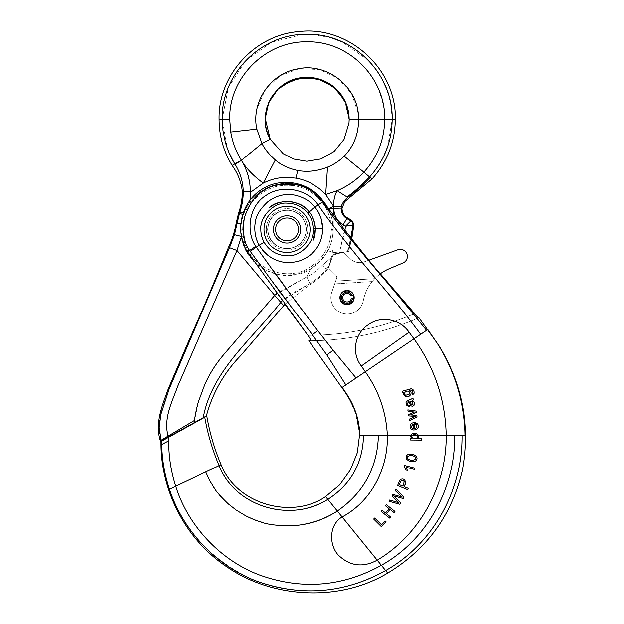 <?xml version="1.0" encoding="UTF-8"?>
<svg xmlns="http://www.w3.org/2000/svg" width="624" height="624" viewBox="0 0 624 624"><rect width="100%" height="100%" fill="white"/><g stroke="black" fill="none" stroke-linecap="round" stroke-linejoin="round"><path stroke-width="0.47" stroke-dasharray="3.12 2.34" d="M353.816 298.311L353.948 298.327A6.958 6.958 0 0 1 343.98 303.833A6.958 6.958 0 0 1 342.209 292.578A6.958 6.958 0 0 1 353.395 294.77A6.958 6.958 0 0 0 342.209 292.578A6.958 6.958 0 0 0 343.98 303.833A6.958 6.958 0 0 0 353.948 298.327L352.591 298.178L353.948 298.327A6.958 6.958 0 0 1 343.98 303.833A6.958 6.958 0 0 1 342.209 292.578A6.958 6.958 0 0 1 353.395 294.77L351.023 295.815A4.36 4.36 0 0 0 344.011 294.442A4.36 4.36 0 0 0 345.119 301.509A4.36 4.36 0 0 0 351.374 298.046L352.591 298.178A5.593 5.593 0 0 1 344.573 302.609A5.593 5.593 0 0 1 343.153 293.561A5.593 5.593 0 0 1 352.147 295.316L351.023 295.815A4.36 4.36 0 0 0 344.011 294.442A4.36 4.36 0 0 0 345.119 301.509A4.36 4.36 0 0 0 351.374 298.046L353.948 298.327A6.958 6.958 0 0 1 343.98 303.833A6.958 6.958 0 0 1 342.209 292.578A6.958 6.958 0 0 1 353.395 294.77L353.27 294.824M264.007 229.406A23.026 23.026 0 0 1 298.553 209.461A23.026 23.026 0 0 1 298.553 249.35A23.026 23.026 0 0 1 264.007 229.406M287.032 215.771A13.634 13.634 0 0 1 298.841 236.223A13.634 13.634 0 0 1 275.231 236.223A13.634 13.634 0 0 1 287.032 215.771M267.946 229.406A19.087 19.087 0 0 1 296.579 212.878A19.087 19.087 0 0 1 296.579 245.942A19.087 19.087 0 0 1 267.946 229.406A19.087 19.087 0 0 1 296.579 212.878A19.087 19.087 0 0 1 296.579 245.942A19.087 19.087 0 0 1 267.946 229.406M287.032 217.979A11.435 11.435 0 0 1 296.938 235.123A11.435 11.435 0 0 1 277.134 235.123A11.435 11.435 0 0 1 287.032 217.979M416.762 415.412L410.514 414.882L416.27 412.472L416.036 411.029L407.823 409.859L408.057 411.247L414.359 412.004L408.587 414.453L408.829 415.865L415.272 416.434L409.367 419.094L409.601 420.482L417.011 416.871L416.762 415.412M410.233 401.154L412.394 401.755L413.026 404.212L411.801 404.734L411.31 404.321L409.828 401.248L410.233 401.154M413.353 399.805L413.018 398.494C413.408 399.5 404.96 399.851 405.967 402.16L406.848 405.483L409.383 406.676L409.266 405.319L408.026 404.968L407.371 403.744C406.918 402.581 407.339 401.848 408.642 401.552L410.803 405.6C412.152 406.442 413.275 406.255 414.172 405.031C414.812 403.541 414.258 402.02 412.495 400.475L413.353 399.805M386.139 521.937L385.265 521.071L381.529 524.784L374.681 518.021L373.651 519.043L381.373 526.679L386.139 521.937M359.611 434.39L356.92 416.567L349.916 399.937M221.099 464.701L205.702 471.947C224.5 522.881 293.623 541.632 337.327 511.04L342.124 516.945C371.545 501.337 388.261 467.992 387.348 435.31L378.401 435.31C377.419 467.454 363.73 492.695 337.327 511.04L327.834 499.348C318.919 504.621 309.309 508.037 299.005 509.59C295.043 510.307 289.762 510.541 283.179 510.292L274.973 509.371L265.286 507.078L255.458 503.287L244.936 497.25L238.228 492.04C229.804 484.661 223.431 475.855 219.102 465.637C212.503 450.037 207.722 433.891 204.766 417.206L206.809 416.075M204.766 417.206L168.792 437.174M160.976 441.511L168.823 437.151M308.825 340.735L310.502 340.727A272.719 272.719 0 0 0 418.33 317.967L418.891 317.717M306.197 229.406A19.157 19.157 0 0 1 287.032 248.563A19.157 19.157 0 0 1 267.875 229.406A19.157 19.157 0 0 1 287.032 210.249A19.157 19.157 0 0 1 306.197 229.406A19.157 19.157 0 0 1 287.032 248.563A19.157 19.157 0 0 1 267.875 229.406A19.157 19.157 0 0 0 296.618 245.996A19.157 19.157 0 0 0 296.618 212.815A19.157 19.157 0 0 0 267.875 229.406A19.157 19.157 0 0 1 287.032 210.249A19.157 19.157 0 0 1 306.197 229.406M353.855 297.586A6.817 6.817 0 0 1 347.038 304.403A6.817 6.817 0 0 1 340.213 297.586A6.817 6.817 0 0 1 347.038 290.768A6.817 6.817 0 0 1 353.855 297.586A6.817 6.817 0 0 1 347.038 304.403A6.817 6.817 0 0 1 340.213 297.586C339.776 289.247 353.371 288.522 353.816 296.876C355.181 306.025 339.838 306.875 340.213 297.586A6.817 6.817 0 0 1 347.038 290.768A6.817 6.817 0 0 1 353.855 297.586M266.3 229.406A20.732 20.732 0 0 1 297.406 211.45A20.732 20.732 0 0 1 297.406 247.361A20.732 20.732 0 0 1 266.3 229.406A20.732 20.732 0 0 1 297.406 211.45A20.732 20.732 0 0 1 297.406 247.361A20.732 20.732 0 0 1 266.3 229.406M168.784 437.159L168.722 440.84L161.741 444.522C161.928 459.202 164.518 474.115 169.502 489.263C182.107 528.606 209.375 558.488 251.308 578.908C292.422 597.215 345.041 594.563 385.632 570.554C433.446 543.769 462.649 489.645 461.986 435.31L454.639 435.31C455.387 487.523 427.401 539.627 381.358 565.289L377.2 560.165C420.319 534.534 446.698 485.129 446.183 435.31C445.364 399.883 434.624 367.723 413.954 338.824L409.071 332.225C400.093 319.02 380.788 315.26 367.973 324.956C354.533 333.559 351.273 353.402 361.335 365.976L365.282 371.748L426.527 330.322C392.886 286.595 353.824 247.502 322.741 202.051L323.419 201.716L351.694 239.351L348.473 251.41L347.966 251.495L353.441 224.671L353.933 224.414M380.351 273.757L368.8 260.192L364.338 261.791A13.634 13.634 0 0 1 350.212 258.742L344.549 253.227A2.73 2.73 0 0 0 341.905 252.556L334.331 254.701A2.73 2.73 0 0 0 332.498 256.425L329.027 266.37A2.73 2.73 0 0 0 329.706 269.225L335.993 275.34A2.73 2.73 0 0 1 336.664 278.195L331.765 292.25A16.364 16.364 0 0 0 342.974 313.435A16.364 16.364 0 0 0 363.285 300.721A43.633 43.633 0 0 1 380.351 273.757A43.633 43.633 0 0 0 363.285 300.721A43.633 43.633 0 0 1 389.236 268.726L403.01 262.938A7.09 7.09 0 0 0 406.871 253.828A7.09 7.09 0 0 0 397.862 249.733L364.338 261.791A13.634 13.634 0 0 1 350.212 258.742L344.549 253.227A2.73 2.73 0 0 0 341.905 252.556L334.331 254.701A2.73 2.73 0 0 0 332.498 256.425L329.027 266.37A2.73 2.73 0 0 0 329.706 269.225L335.993 275.34A2.73 2.73 0 0 1 336.664 278.195L331.765 292.25A16.364 16.364 0 0 0 342.974 313.435A16.364 16.364 0 0 0 363.285 300.721A43.633 43.633 0 0 1 389.236 268.726L403.01 262.938A7.09 7.09 0 0 0 406.871 253.828A7.09 7.09 0 0 0 397.862 249.733L364.338 261.791A13.634 13.634 0 0 1 350.212 258.742L344.549 253.227A2.73 2.73 0 0 0 341.905 252.556L334.331 254.701A2.73 2.73 0 0 0 332.498 256.425L329.027 266.37A2.73 2.73 0 0 0 329.706 269.225L335.993 275.34A2.73 2.73 0 0 1 336.664 278.195L331.765 292.25A16.364 16.364 0 0 0 342.974 313.435A16.364 16.364 0 0 0 363.285 300.721A16.364 16.364 0 0 1 342.974 313.435A16.364 16.364 0 0 1 331.765 292.25L335.657 281.081L331.765 292.25A16.364 16.364 0 0 0 342.974 313.435A16.364 16.364 0 0 0 363.285 300.721A43.633 43.633 0 0 1 372.193 281.541A43.633 43.633 0 0 0 363.285 300.721A16.364 16.364 0 0 1 342.974 313.435A16.364 16.364 0 0 1 331.765 292.25L336.664 278.195A2.73 2.73 0 0 0 335.993 275.34L329.706 269.225A2.73 2.73 0 0 1 329.027 266.37L332.498 256.425A2.73 2.73 0 0 1 334.331 254.701L341.905 252.556A2.73 2.73 0 0 1 344.549 253.227L350.212 258.742A13.634 13.634 0 0 0 364.338 261.791L368.8 260.192M461.986 435.31L464.942 435.31C464.389 403.205 455.465 373.035 438.165 344.783L427.768 329.488L426.52 330.33M312.359 334.706L328.084 356.717L345.868 384.875L342.233 387.34L347.88 395.959M322.608 201.848C309.395 182.887 281.752 178.402 263.102 191.1C244.046 203.221 236.8 230.568 249.647 250.474L246.784 250.864L284.895 304.294L310.534 284.232L309.808 283.585C316.306 279.646 321.859 274.786 326.485 268.999L322.062 265.481C317.507 270.332 312.452 274.115 306.899 276.822L309.808 283.585C302.125 288.226 286.447 295.363 280.8 302.344L283.709 305.635M264.186 242.33C265.949 245.911 270.395 250.286 273.827 252.158C278.281 254.561 282.032 255.762 287.126 255.77C299.879 257.049 314.699 242.463 313.42 229.468L313.396 228.298C313.076 222.596 311.181 217.534 307.718 213.104L303.607 208.978L298.553 205.78C295.269 204.064 290.519 203.128 287.118 203.167C280.394 203.057 274.201 205.624 268.523 210.873L262.626 219.905L261.206 224.991L260.824 229.468C260.871 234.062 261.986 238.352 264.186 242.33L259.194 245.17C270.02 260.185 282.812 265.621 297.578 261.464C313.092 256.776 321.469 245.848 322.694 228.665C323.372 222.971 320.783 215.795 314.925 207.137C306.166 195.257 284.209 188.783 267.922 201.677C260.036 208.884 255.832 215.904 255.286 222.752C253.859 229.421 255.154 236.894 259.194 245.17L256.308 247.12L317.772 330.665L312.39 334.682L249.662 250.505M377.2 560.165C374.439 562.068 368.02 564.353 365.765 564.486C363.472 565.04 360.048 565.055 355.485 564.525C348.683 563.472 342.833 560.196 337.927 554.697C328.973 543.949 328.786 525.291 342.124 516.945L377.169 560.188M325.58 496.564L327.834 499.348C351.047 484.341 362.926 462.992 363.488 435.31L375.453 435.31M355.134 410.67L359.837 435.31M446.183 435.31L454.639 435.31M446.176 435.31L387.348 435.31C386.17 412.074 378.823 390.889 365.282 371.748L356.078 377.972L333.154 350.29M317.764 330.673L333.169 350.275L326.789 354.892M315.83 206.521L318.178 204.922C307.195 188.932 282.586 184.213 266.128 195.374C248.968 206.201 245.552 230.872 255.731 246.316M420.662 334.285C388.401 290.917 349.573 250.747 318.326 205.132M361.335 365.984L409.079 332.233M246.784 250.864C234.484 230.591 241.511 201.973 261.596 189.563C281.026 176.413 310.463 181.865 323.419 201.716M161.008 444.959L161.741 444.522L161.733 441.09M168.722 440.84C168.441 455.161 170.765 470.246 175.695 486.08C187.972 525.626 220.28 560.313 259.779 575.094C301.79 590.093 342.319 586.825 381.358 565.289L387.691 573.089M205.702 471.947L169.502 489.263M267.875 229.406A19.157 19.157 0 0 0 296.618 245.996A19.157 19.157 0 0 0 296.618 212.815A19.157 19.157 0 0 0 267.875 229.406M310.502 340.727A272.719 272.719 0 0 0 417.355 318.388A272.719 272.719 0 0 1 310.502 340.727A272.719 272.719 0 0 0 418.33 317.967M249.647 250.474L255.707 246.285M318.287 205.078L322.702 201.989M411.965 428.056L411.286 426.488L413.111 424.102L413.47 428.68L411.965 428.056M416.512 424.726L416.957 425.989L416.465 427.713L414.695 428.594L414.227 422.682C411.31 422.924 409.921 424.219 410.054 426.566C410.389 433.009 421.98 428.969 417.37 423.712L415.459 422.635L415.342 423.969L416.512 424.726M407.823 458.765L407.332 457.166C406.419 454.912 413.088 455.239 415.186 456.924L415.74 458.593C416.692 460.645 410.444 460.691 407.823 458.765M415.514 461.042C419.242 458.492 415.849 453.617 409.578 454.202C407.644 454.256 406.489 455.161 406.115 456.932L406.396 458.968C408.634 461.292 411.668 461.978 415.514 461.042M405.6 395.288L404.485 394.118C404.485 391.919 405.873 390.936 408.634 391.178L409.734 392.379L409.562 393.994L405.6 395.288M413.985 393.479C414.266 390.928 413.369 389.321 411.302 388.651L402.332 391.193L402.761 392.473L403.705 392.161L403.361 394.61L406.162 396.739C411.13 395.92 412.168 393.791 409.282 390.335L410.818 389.93C412.199 390.07 412.87 391.045 412.815 392.855L412.214 393.518L412.433 394.867L413.985 393.479M390.562 516.953L386.506 513.763L389.992 509.387L394.048 512.577L394.961 511.438L386.404 504.707L385.499 505.846L389.025 508.622L385.531 512.998L382.005 510.221L381.1 511.36L389.657 518.092L390.562 516.953M400.702 502.827L393.658 495.893L403.213 498.514L403.993 497.164L395.967 489.278L395.21 490.581L402.269 497.102L392.972 494.434L392.051 496.025L398.954 502.811L389.75 499.98L389.002 501.275L399.867 504.278L400.702 502.827M399.274 484.661L400.865 481.049C402.191 480.145 403.299 480.371 404.18 481.72L402.917 486.158L399.274 484.661M408.221 488.335L404.056 486.626C406.341 480.706 405.249 478.296 400.764 479.404L399.797 480.41L397.574 485.534L407.667 489.676L408.221 488.335M404.399 465.449L404.18 466.292L406.037 470.036L407.285 470.356L406.396 467.353L414.617 469.49L414.952 468.187L404.399 465.449M412.495 438.04L411.739 436.574C412.425 434.53 414.094 434.07 416.746 435.185L417.448 436.675L416.777 438.11L412.495 438.04M421.59 438.758L417.565 438.719C418.79 437.775 418.993 436.511 418.174 434.936L416.699 433.657L412.487 433.579L411.029 434.694L410.506 436.441L411.887 438.672L410.623 438.664L410.623 440.006L421.59 440.099L421.59 438.758M348.473 251.41L339.183 253.009L347.958 251.495L351.312 238.883M344.885 230.724L339.44 252.408L342.358 252.463L339.44 252.408L339.082 253.399L345.47 226.239L352.95 224.929L347.451 251.581L350.938 238.407M352.95 224.929L353.441 224.671L351.374 220.678L350.891 220.927A4.196 4.173 -117 0 1 352.95 224.929A4.196 4.173 62.7 0 0 350.891 220.927L345.47 226.239L343.114 224.874C337.061 221.005 333.949 215.498 333.793 208.338L333.286 208.361L333.208 249.132L332.186 252.143L339.23 253.009L333.941 253.921L338.044 253.211L332.186 252.143L327.928 250.637L323.255 257.884L316.142 265.122L310.292 269.186L306.891 276.806L274.7 295.378L236.972 250.458L241.496 236.434L240.965 226.691C241.34 220.522 242.876 214.664 245.583 209.11L249.772 202.301C255.037 195.179 261.768 189.946 269.981 186.599C277.961 183.479 286.19 182.598 294.661 183.963C276.237 181.607 261.277 187.723 249.772 202.301C261.277 187.723 276.237 181.607 294.661 183.963C303.022 185.422 310.456 188.885 316.937 194.353C310.44 188.885 303.014 185.422 294.661 183.963C303.022 185.422 310.448 188.885 316.937 194.353C321.719 198.455 325.517 203.323 328.325 208.962L328.669 209.672L328.325 208.962C325.517 203.323 321.727 198.455 316.937 194.353L318.973 196.193M328.458 268.094L328.996 266.12L328.458 268.094L327.218 269.584C322.522 275.457 316.961 280.332 310.534 284.232L309.808 283.585C316.306 279.646 321.859 274.786 326.485 268.999L322.062 265.481C317.507 270.325 312.452 274.108 306.899 276.822L309.808 283.585L282.266 300.737M331.321 257.579L328.996 266.12L331.321 257.579L322.062 265.481L331.321 257.579L331.773 255.887L333.941 253.921L331.773 255.887L331.321 257.579M333.278 215.428L333.193 249.124L332.186 252.143L327.928 250.637L323.255 257.884L316.142 265.122L310.292 269.186L306.899 276.822L276.76 293.257M250.544 191.794L250.536 191.576C250.302 180.375 247.291 169.978 241.496 160.399L241.426 160.29C236.02 151.57 232.463 142.155 230.755 132.038L229.702 119.098C229.694 99.044 237.877 78.835 252.533 64.381L264.295 54.772C268.008 52.268 273.429 49.343 277.703 47.642C282.204 45.77 287.048 44.312 292.25 43.267C296.611 42.377 302.734 41.746 307.375 41.816C327.577 41.808 347.864 50.123 362.107 64.631C365.087 67.579 369.283 72.556 371.717 76.385C374.439 80.441 376.81 84.911 378.854 89.801L383.23 104.348C384.259 109.754 384.743 114.793 384.688 119.465C384.392 139.651 377.45 157.217 363.87 172.169C356.327 180.149 347.428 186.334 337.163 190.726C334.675 195.14 333.505 200.335 333.661 206.318L328.325 208.962L327.764 207.854L328.669 209.672C331.625 215.959 333.107 222.573 333.115 229.507L331.282 229.507L331.282 230.194L333.107 230.225L333.115 229.507L333.107 230.225L331.282 230.194C331.133 237.112 329.472 243.641 326.305 249.795L327.928 250.637C331.227 244.234 332.951 237.432 333.107 230.225C332.951 237.432 331.227 244.234 327.928 250.637L326.305 249.795L322.694 255.606L324.168 256.69L322.694 255.606L314.987 263.71L309.364 267.61C284.177 283.655 247.19 266.308 243.399 236.761L243.298 236.145L243.399 236.761C247.19 266.308 284.177 283.655 309.364 267.61L314.987 263.71L321.82 256.753L326.305 249.795C329.472 243.641 331.133 237.112 331.282 230.194L331.282 229.507C331.274 222.573 329.745 215.998 326.687 209.773C323.996 204.352 320.346 199.68 315.752 195.741C309.52 190.484 302.39 187.161 294.356 185.765C276.689 183.479 262.322 189.345 251.254 203.377L247.229 209.914C244.296 215.951 242.791 222.316 242.713 229.024L243.305 236.145L242.713 229.312L240.887 229.312L240.965 226.691C241.34 220.529 242.884 214.664 245.583 209.11L244.156 212.339L239.632 212.862C242.026 206.037 243.235 199.009 243.259 191.779L250.575 191.794L250.552 192.317L263.25 183.136L275.317 159.955C281.135 165.048 288.6 168.558 297.695 170.477C307.281 172.279 317.218 171.171 327.514 167.154L325.673 194.571L337.163 190.726L347.708 197.457C354.073 192.847 361.663 186.264 370.484 177.715L372.013 178.987L371.459 179.579M267.602 229.367C268.749 241.168 275.215 247.658 286.985 248.836C298.779 247.705 305.269 241.238 306.47 229.453C305.347 217.675 298.888 211.177 287.095 209.976C275.293 211.091 268.796 217.558 267.602 229.367C268.796 217.565 275.285 211.107 287.063 209.976C298.849 211.162 305.315 217.643 306.47 229.437C305.3 241.215 298.81 247.681 287.017 248.836C275.215 247.673 268.741 241.184 267.602 229.367M328.497 208.876L328.669 209.672C331.625 215.959 333.107 222.573 333.115 229.507L331.282 229.507C331.274 222.573 329.745 215.998 326.687 209.773C323.996 204.352 320.346 199.68 315.752 195.741C309.52 190.484 302.39 187.161 294.356 185.765C276.689 183.479 262.322 189.345 251.254 203.377L247.229 209.914C244.296 215.951 242.791 222.316 242.713 229.024L240.887 229.008C240.965 222.043 242.533 215.413 245.583 209.11L244.156 212.339L243.399 212.433M228.532 247.291L236.972 250.458L177.77 386.178C172.341 401.536 163.238 417.994 168.152 436.192L161.086 440.255C155.571 421.582 163.823 404.227 169.447 388.323L229.507 247.658L234.491 234.655L237.104 223.337L241.223 223.829L240.887 229.008C240.965 222.043 242.533 215.413 245.583 209.11L249.772 202.301C251.449 199.555 257.08 194.142 258.765 193.019L264.202 189.384L269.981 186.599C277.976 183.456 286.205 182.575 294.661 183.963C302.468 185.227 310.947 189.064 316.937 194.353L318.965 196.186M358.394 116.158L358.488 119.418C358.16 135.127 353.395 147.389 344.183 156.187L369.603 176.974L376.077 169.065M379.712 163.605L384.049 155.563M387.676 146.57L392.168 119.48L391.108 105.924M370.484 177.715L369.603 176.974C361.249 185.5 353.714 192.176 347.006 197.005M227.534 148.902L234.796 163.808L241.426 160.29L261.963 143.512L270.231 139.168M275.317 159.955C269.03 154.331 264.576 148.855 261.963 143.512L256.838 129.098L257.018 108.615L265.208 89.825L280.098 75.746L299.309 68.617L319.777 69.576L338.239 78.468L351.741 93.881L358.145 113.342M349.151 119.395L395.304 119.488M390.897 104.66L388.027 93.101M387.184 90.644L386.045 87.641M382.356 79.669L379.384 74.482M374.837 67.883L369.595 61.636M368.644 60.622L342.03 41.8M332.218 38.103L312.101 34.476M302.656 34.453L271.588 42.151L245.591 60.77L228.4 87.477L222.214 119.083L229.702 119.098M342.163 204.079L343.715 201.599M345.173 199.891L347.708 197.457M341.383 206.24L341.117 208.096L333.707 208.322L333.661 206.318L341.383 206.24M232.12 165.43L241.496 160.399C245.95 168.145 253.204 175.726 263.25 183.136C273.632 177.934 284.56 176.28 296.026 178.168L297.695 170.477M219.079 119.184L222.214 119.184L227.3 148.27M296.026 178.168C307.718 180.352 317.6 185.819 325.673 194.571L333.661 206.318M239.624 212.862L239.047 213.143C241.519 206.209 242.775 199.087 242.798 191.779L250.536 191.576M243.259 191.779C243.025 181.873 240.287 172.692 235.053 164.237M249.99 200.374L250.552 192.317M243.532 213.985L244.156 212.339L243.532 213.985M236.184 223.22L237.104 223.337L239.476 213.299L243.298 214.672L241.223 223.829L240.887 229.008L242.713 229.024L240.887 229.008L241.496 236.434L234.491 234.655M241.597 237.065L243.399 236.761L241.597 237.065L241.496 236.434L241.597 237.065C245.528 267.829 284.138 285.901 310.292 269.186L296.111 274.576L280.956 275.075L266.448 270.629L254.186 261.706M160.571 441.269L168.418 436.933L168.152 436.192L194.516 420.397L198.697 400.795L205.319 383.284C210.631 371.951 217.456 361.592 225.802 352.193L274.7 295.378L280.8 302.344C252.463 338.879 212.027 370.118 203.229 417.698L194.392 422.581M161.304 440.864L161.086 440.255L160.36 440.692M206.357 415.974L203.229 417.698M194.54 420.373L194.399 422.581L168.418 436.933M242.713 214.461L243.298 214.672L240.872 223.782M245.583 209.11L248.726 203.783L245.583 209.11L247.229 209.914L245.583 209.11M241.254 234.686L240.887 229.312L241.254 234.686M341.897 302.866A7.363 7.363 0 0 0 354.175 299.395A7.363 7.363 0 0 0 345.033 290.503A7.363 7.363 0 0 0 341.897 302.866A7.363 7.363 0 0 1 345.033 290.503A7.363 7.363 0 0 1 354.175 299.395A7.363 7.363 0 0 1 341.897 302.866M374.751 278.647L372.193 281.541L374.751 278.647L335.657 281.081L374.751 278.647M352.17 292.305A7.363 7.363 0 0 1 349.034 304.676A7.363 7.363 0 0 1 339.893 295.776A7.363 7.363 0 0 1 352.17 292.305A7.363 7.363 0 0 0 339.893 295.776A7.363 7.363 0 0 0 349.034 304.676A7.363 7.363 0 0 0 352.17 292.305M310.292 269.186L309.364 267.61L310.292 269.186M418.376 435.31L416.879 435.31M412.261 435.31L410.709 435.31M414.313 313.755A267.267 267.267 0 0 1 307.874 335.275A267.267 267.267 0 0 0 414.313 313.755M255.746 246.301L256.308 247.12L250.232 251.332M322.694 228.665L313.396 228.298M326.485 268.999L327.218 269.584L326.485 268.999L328.996 266.12L326.485 268.999M230.755 132.038L256.838 129.098M351.866 220.428L351.374 220.678M347.248 217.753L346.788 218.548L350.891 220.927M341.117 208.096C341.055 212.636 342.943 216.122 346.788 218.548L343.114 224.874M328.536 208.931L333.286 208.361M242.798 191.779L242.33 191.779M238.61 212.987L239.047 213.135M249.772 202.301L251.254 203.377L249.772 202.301M294.661 183.963L294.356 185.765L294.661 183.963M316.937 194.353L315.752 195.741L316.937 194.353M328.325 208.962L326.687 209.773L328.325 208.962M243.298 236.145L241.496 236.434L243.298 236.145M312.25 268.008L311.282 266.456L312.25 268.008L313.739 266.994L312.655 265.528L313.739 266.994M314.987 263.71L316.142 265.122L314.987 263.71M321.82 256.753L323.255 257.884L321.82 256.753M372.193 281.541L334.69 283.873L372.193 281.541M315.338 228.478C315.292 233.61 314.644 237.479 313.404 240.084L315.377 228.439C315.073 222.253 313.006 216.739 309.169 211.887L309.153 211.871C300.659 198.728 276.604 199.282 269.233 207.893C275.527 202.628 283.382 200.671 292.812 202.028C299.855 203.728 305.284 207.02 309.098 211.91C310.783 213.431 315.635 222.214 315.338 228.478M349.105 121.189L349.144 119.395L344.261 99.668M283.124 84.942L281.213 86.362M278.678 88.53L273.694 94.045M268.531 103.007L266.963 107.398M266.807 107.936L265.247 118.443"/><path stroke-width="0.94" d="M352.147 295.316L351.023 295.815A4.36 4.36 0 0 0 344.011 294.442A4.36 4.36 0 0 0 345.119 301.509A4.36 4.36 0 0 0 351.374 298.046L352.591 298.178A5.593 5.593 0 0 1 344.573 302.609A5.593 5.593 0 0 1 343.153 293.561A5.593 5.593 0 0 1 352.147 295.316M353.27 294.824L351.023 295.815A4.36 4.36 0 0 0 344.011 294.442A4.36 4.36 0 0 0 345.119 301.509A4.36 4.36 0 0 0 351.374 298.046L353.816 298.311M264.007 229.406A23.026 23.026 0 0 1 298.553 209.461A23.026 23.026 0 0 1 298.553 249.35A23.026 23.026 0 0 1 264.007 229.406M287.032 215.771A13.634 13.634 0 0 1 298.841 236.223A13.634 13.634 0 0 1 275.231 236.223A13.634 13.634 0 0 1 287.032 215.771M287.032 217.979A11.435 11.435 0 0 1 296.938 235.123A11.435 11.435 0 0 1 277.134 235.123A11.435 11.435 0 0 1 287.032 217.979M416.762 415.412L410.514 414.882L416.27 412.472L416.036 411.029L407.823 409.859L408.057 411.247L414.359 412.004L408.587 414.453L408.829 415.865L415.272 416.434L409.367 419.094L409.601 420.482L417.011 416.871L416.762 415.412M410.233 401.154L412.394 401.755L413.026 404.212L411.801 404.734L411.31 404.321L409.828 401.248L410.233 401.154M413.353 399.805L413.018 398.494C410.069 399.134 407.722 400.351 405.967 402.16L406.848 405.483L409.383 406.676L409.266 405.319L408.026 404.968L407.371 403.744L408.642 401.552L410.803 405.6C412.105 406.458 413.228 406.271 414.172 405.031C414.679 403.151 414.118 401.638 412.495 400.475L413.353 399.805M386.139 521.937L385.265 521.071L381.529 524.784L374.681 518.021L373.651 519.043L381.373 526.679L386.139 521.937M168.792 437.159L168.73 440.84L161.741 444.522L161.733 441.09L160.976 441.511L161.008 444.959C161.429 488.202 183.269 538.348 227.861 567.505C271.362 597.363 338.005 602.94 387.691 573.089C427.042 549.268 451.924 514.964 462.337 470.184C470.379 425.381 462.361 383.557 438.282 344.713L418.891 317.717L418.33 317.967A272.719 272.719 0 0 1 417.355 318.388A272.719 272.719 0 0 0 418.33 317.967L414.313 313.755C382.372 277.711 352.076 240.365 323.419 201.716L322.741 202.051C341.835 231.66 379.634 271.908 426.52 330.33L413.954 338.824L409.071 332.225C400.093 319.02 380.788 315.26 367.973 324.956C354.533 333.559 351.273 353.402 361.335 365.976L365.282 371.748L345.852 384.891L326.828 354.877L333.169 350.275L317.764 330.673C295.3 301.166 274.81 273.32 256.308 247.12L259.194 245.162L262.938 250.536L267.337 254.857C271.791 258.172 272.197 258.414 277.189 260.497C280.644 261.713 283.826 262.392 286.728 262.525L291.977 262.454L297.578 261.464C312.484 257.205 322.335 245.115 322.694 228.665L321.298 219.18C319.55 214.391 319.457 213.19 314.925 207.137C310.159 200.983 303.295 196.95 294.325 195.055C284.801 193.666 277.173 195.133 267.922 201.669C259.927 209.095 255.715 216.122 255.294 222.745C254.093 228.017 254.959 238.36 259.194 245.162L264.186 242.33C269.42 250.918 277.064 255.395 287.126 255.77C300.175 256.94 314.574 242.463 313.42 229.468L313.396 228.298C313.076 222.596 311.189 217.534 307.718 213.104C302.351 206.669 295.487 203.354 287.118 203.167C274.092 201.817 259.639 216.723 260.824 229.468C260.832 233.93 261.955 238.22 264.186 242.33M161.008 444.959L161.741 444.522C162.037 459.833 164.619 474.739 169.502 489.263C182.84 530.501 216.676 566.787 258.305 581.716C302.422 596.887 344.861 593.167 385.632 570.554C433.446 543.769 462.649 489.645 461.986 435.31L464.942 435.31C464.256 402.73 455.325 372.551 438.165 344.791L427.768 329.488L426.52 330.33M333.154 350.282L356.078 377.972L342.233 387.34L345.587 392.379C354.58 405.319 359.33 419.624 359.837 435.31L363.363 435.31L359.837 435.31M363.511 435.31L378.401 435.31C377.419 467.454 363.73 492.695 337.327 511.04L325.58 496.564L339.737 484.778L350.47 469.778L357.31 452.665L359.611 434.39C359.167 421.84 355.93 410.358 349.916 399.937L345.353 392.473L308.825 340.735L310.502 340.727C310.908 340.142 310.034 338.325 307.874 335.275C310.034 338.325 310.908 340.142 310.502 340.727M307.718 213.104L314.925 207.137L322.608 201.848C315.502 192.379 306.267 186.607 294.91 184.54C280.09 183.448 269.49 185.632 263.102 191.1C255.356 195.023 249.101 203.939 244.343 217.846C242.346 232.635 244.117 243.508 249.647 250.474L246.784 250.864L307.874 335.275L284.895 304.294L240.864 355.407C224.156 372.528 212.659 392.714 206.357 415.974L203.229 417.698C212.027 370.118 252.463 338.879 280.8 302.344L283.709 305.635M317.772 330.665L312.398 334.682L280.94 293.311L249.662 250.505M312.351 334.714L326.804 354.877M363.488 435.31C362.926 462.992 351.039 484.341 327.834 499.348C291.002 523.084 235.248 507.125 219.102 465.637L205.702 471.947L209.828 480.784L214.734 488.74C216.216 491.501 220.693 496.517 228.181 503.794L236.207 510.081L245.669 515.783C256.464 521.079 258.695 521.149 260.762 521.945C267.376 524.542 277.61 525.821 291.47 525.767C298.444 525.548 306.095 524.207 314.441 521.742C322.288 519.542 333.068 514.02 337.327 511.04L377.2 560.165C420.319 534.534 446.683 485.121 446.176 435.31L418.376 435.31M461.986 435.31L454.639 435.31C455.387 487.523 427.401 539.627 381.358 565.289L377.2 560.165C362.7 567.941 349.627 566.132 337.982 554.759C328.7 544.097 329.191 524.566 342.124 516.945L342.124 516.945C371.537 501.345 388.276 467.977 387.34 435.31L375.453 435.31M410.709 435.31L387.348 435.31C386.17 412.074 378.823 390.889 365.282 371.748L413.946 338.832C434.624 367.723 445.364 399.883 446.183 435.31L454.639 435.31M340.213 297.586C339.776 289.247 353.371 288.522 353.816 296.876C355.181 306.025 339.838 306.875 340.213 297.586M420.662 334.285C408.595 318.076 398.369 305.183 390 295.604L365.305 266.152C342.061 237.666 326.383 217.308 318.287 205.085M361.335 365.976L409.071 332.225M204.766 417.206L206.809 416.075A222.066 222.066 0 0 0 221.099 464.701L219.102 465.637C212.503 450.037 207.73 433.891 204.766 417.206L168.792 437.174M161.733 441.09L168.823 437.151M246.784 250.864C234.484 230.591 241.511 201.973 261.596 189.563C281.026 176.413 310.463 181.865 323.419 201.716M168.73 440.84C168.667 456.284 170.992 471.362 175.695 486.08C187.957 525.658 220.28 560.329 259.779 575.094C301.798 590.109 342.326 586.841 381.358 565.289L387.691 573.089M205.702 471.947L169.502 489.263M325.58 496.564C293.381 519.254 237.143 505.534 221.099 464.701M318.17 204.922C307.554 189.228 282.352 184.041 266.128 195.374C248.89 205.702 245.692 231.582 255.731 246.316L249.647 250.474M418.33 317.967L380.351 273.757A43.633 43.633 0 0 1 389.236 268.726L403.01 262.938A7.09 7.09 0 0 0 406.871 253.828A7.09 7.09 0 0 0 397.862 249.733L368.8 260.192L351.694 239.351L353.933 224.414L353.441 224.671L351.312 238.883M347.88 395.959L355.134 410.67M411.965 428.056L411.286 426.488L413.111 424.102L413.47 428.68L411.965 428.056M416.512 424.726L416.957 425.989L416.465 427.713L414.695 428.594L414.227 422.682C411.598 422.713 410.21 424.008 410.054 426.566C410.592 433.033 421.699 429.172 417.37 423.712L415.459 422.635L415.342 423.969L416.512 424.726M407.823 458.765L407.332 457.166C409.523 454.99 412.144 454.912 415.186 456.924L415.74 458.593C413.478 460.754 410.834 460.808 407.823 458.765M415.514 461.042C419.968 457.252 413.369 453.274 409.578 454.202C407.714 454.233 406.559 455.146 406.115 456.932L406.396 458.968C408.907 461.448 411.941 462.142 415.514 461.042M405.6 395.288L404.485 394.118C404.664 391.724 406.045 390.741 408.634 391.178L409.734 392.379L409.562 393.994L405.6 395.288M413.985 393.479C414.391 391.092 413.494 389.485 411.302 388.651L402.332 391.193L402.761 392.473L403.705 392.161L403.361 394.61L406.162 396.739C409.726 397.628 413.33 392.254 409.282 390.335L410.818 389.93C412.331 390.242 413.002 391.217 412.815 392.855L412.214 393.518L412.433 394.867L413.985 393.479M390.562 516.953L386.506 513.763L389.992 509.387L394.048 512.577L394.961 511.438L386.404 504.707L385.499 505.846L389.025 508.622L385.531 512.998L382.005 510.221L381.1 511.36L389.657 518.092L390.562 516.953M400.702 502.827L393.658 495.893L403.213 498.514L403.993 497.164L395.967 489.278L395.21 490.581L402.269 497.102L392.972 494.434L392.051 496.025L398.954 502.811L389.75 499.98L389.002 501.275L399.867 504.278L400.702 502.827M399.274 484.661L400.865 481.049C402.191 480.121 403.291 480.34 404.18 481.72L402.917 486.158L399.274 484.661M408.221 488.335L404.056 486.626C406.708 483.717 405.522 477.407 400.764 479.404L399.797 480.41L397.574 485.534L407.667 489.676L408.221 488.335M404.399 465.449L404.18 466.292L406.037 470.036L407.285 470.356L406.396 467.353L414.617 469.49L414.952 468.187L404.399 465.449M412.495 438.04L411.739 436.574C412.753 434.382 414.422 433.922 416.746 435.185L417.448 436.675L416.777 438.11L412.495 438.04M421.59 438.758L417.565 438.719C418.805 437.65 419.008 436.387 418.174 434.936L416.699 433.657L412.487 433.579L411.029 434.694L410.506 436.441L411.887 438.672L410.623 438.664L410.623 440.006L421.59 440.099L421.59 438.758M344.885 230.724L345.47 226.239L352.95 224.929L350.938 238.407M352.95 224.929L353.441 224.671L351.374 220.678L350.891 220.927A4.196 4.173 63 0 1 352.95 224.929A4.196 4.173 -117.3 0 0 350.891 220.927L345.47 226.239L343.114 224.874C337.061 221.005 333.949 215.498 333.793 208.338L333.286 208.361L333.278 215.428M318.973 196.193L324.308 202.316L327.756 207.854L318.965 196.186M376.077 169.065L379.712 163.605M384.049 155.563L387.676 146.57M244.156 212.339L239.632 212.862C242.026 206.014 243.243 198.994 243.259 191.779L250.575 191.794L249.717 182.66L248.11 175.375L245.294 167.583L241.426 160.29L261.963 143.512L256.838 129.098C250.91 102.344 270.332 73.523 297.352 68.96C327.733 61.955 359.603 88.28 358.488 119.418L358.488 119.59M194.399 422.581L160.571 441.269L160.36 440.692C154.666 422.916 162.536 404.921 168.254 388.955L187.785 343.255C201.271 313.061 212.651 286.26 228.532 247.291C232.167 239.546 234.718 231.527 236.184 223.22L238.61 212.987C241.067 206.107 242.307 199.033 242.33 191.779C241.402 182.302 238.001 173.519 232.12 165.43L241.426 160.29C236.02 151.57 232.463 142.155 230.755 132.038L229.702 119.098C228.836 77.68 265.949 40.747 307.375 41.816C348.8 40.927 385.749 78.047 384.688 119.465C384.392 139.667 377.45 157.232 363.87 172.169L369.603 176.974C384.322 160.641 391.841 141.476 392.168 119.48C393.424 74.077 352.802 33.275 307.39 34.336C261.986 33.064 221.169 73.671 222.214 119.083L223.002 130.892L225.397 142.366C227.768 150.181 230.053 156.023 234.796 163.808L235.053 164.237L241.496 160.399C245.95 168.145 253.204 175.726 263.25 183.136L275.317 159.955C281.135 165.048 288.6 168.558 297.695 170.477C307.281 172.279 317.218 171.171 327.514 167.154C333.7 164.635 339.261 160.984 344.183 156.187C353.933 145.915 358.706 133.661 358.488 119.418L349.151 119.395L346.024 103.428L337.061 89.84L323.599 80.691L307.671 77.353L291.665 80.332L278 89.17L268.726 102.547L265.247 118.443L270.231 139.168L283.202 153.73L293.803 159.073L306.797 161.265L320.962 158.941L334.082 151.515L343.996 139.464L348.98 123.022L349.144 119.395L349.105 121.189M358.145 113.342L358.394 116.158M391.108 105.924L390.897 104.66M388.027 93.101L387.184 90.644M386.045 87.641L382.356 79.669M379.384 74.482L374.837 67.883M369.595 61.636L368.644 60.622M342.03 41.8L332.218 38.103M312.101 34.476L302.656 34.453M229.702 119.098L219.079 119.184C219.149 135.806 223.493 151.226 232.12 165.43C223.493 151.226 219.149 135.806 219.079 119.184C218.158 75.161 254.998 34.741 298.919 31.59C348.761 25.373 396.911 69.326 395.304 119.488C394.976 142.217 387.208 162.053 372.013 178.987L344.854 201.568L342.038 208.135C341.991 212.308 343.73 215.514 347.248 217.753L351.866 220.428L353.933 224.414M250.544 191.794L250.552 192.317L263.25 183.136C268.343 180.539 273.671 178.823 279.232 177.973L287.633 177.388L296.026 178.168C301.743 179.182 307.141 181.085 312.218 183.885L319.394 188.666L325.673 194.571L327.514 167.154C333.7 164.635 339.261 160.984 344.183 156.187L363.87 172.169C356.296 180.18 347.396 186.365 337.163 190.726C334.675 195.062 333.505 200.257 333.661 206.318L341.383 206.24L342.163 204.079M343.715 201.599L345.173 199.891M227.3 148.27L227.534 148.902M333.707 208.322L333.661 206.318L325.673 194.571L337.163 190.726L347.006 197.005C353.714 192.176 361.249 185.5 369.603 176.974L372.013 178.987C387.208 162.061 394.969 142.233 395.304 119.488L392.223 119.48M347.006 197.005L347.708 197.457C354.073 192.847 361.663 186.264 370.484 177.715M275.317 159.955C269.03 154.331 264.576 148.855 261.963 143.512L270.231 139.168C266.908 132.92 265.239 126.259 265.231 119.176M347.708 197.457C344.698 199.774 342.592 202.706 341.383 206.24L341.117 208.096L333.793 208.338M296.026 178.168L297.695 170.477M242.798 191.779L250.536 191.576M243.259 191.779C243.064 182.036 240.334 172.856 235.053 164.237M249.99 200.374L250.552 192.317M239.632 212.862L239.476 213.299L243.298 214.672M236.184 223.22L237.104 223.33L239.476 213.291L239.047 213.135C241.519 206.209 242.775 199.095 242.791 191.779L242.33 191.779M276.76 293.257L274.7 295.378L236.972 250.458L241.496 236.434L234.491 234.655L237.104 223.337L241.223 223.829M254.186 261.706L245.996 250.349L241.597 237.065M282.266 300.737L280.8 302.344L274.7 295.378L225.545 352.498C216.403 362.989 210.803 371.74 205.046 383.877L198.471 401.591C196.459 408.353 194.914 416.894 194.516 420.397L161.086 440.255L159.198 427.214L160.961 414.164L169.127 389.15L229.507 247.658L234.491 234.655M228.532 247.291L236.972 250.458L177.77 386.178C172.341 401.536 163.238 417.994 168.152 436.192L168.418 436.933M161.304 440.864L161.086 440.255L160.36 440.692M194.54 420.373L194.392 422.581L203.229 417.698M380.351 273.757A43.633 43.633 0 0 1 389.236 268.726L403.01 262.938A7.09 7.09 0 0 0 406.871 253.828A7.09 7.09 0 0 0 397.862 249.733L368.8 260.192M416.879 435.31L412.261 435.31M255.746 246.301L256.308 247.12L250.232 251.332M322.694 228.665L315.338 228.478C315.292 233.61 314.644 237.479 313.404 240.084L315.377 228.439L313.396 228.298M341.117 208.096L342.038 208.135L341.117 208.096C341.055 212.636 342.943 216.122 346.788 218.548L350.891 220.927M232.12 165.43L232.565 165.165M358.488 119.418L392.168 119.48M230.755 132.038L256.838 129.098M351.866 220.428L351.374 220.678M347.248 217.753L343.114 224.874M333.661 206.318L328.325 208.962L333.286 208.361M238.61 212.979L239.039 213.135M315.377 228.439C315.073 222.253 313.006 216.739 309.169 211.887C300.776 198.861 276.494 199.181 269.233 207.893C272.813 204.797 277.446 202.761 283.132 201.778C290.394 199.844 303.95 204.407 309.114 211.934C312.515 215.803 314.59 221.317 315.338 228.478M359.611 434.39C359.167 421.84 355.93 410.358 349.916 399.937M344.261 99.668L332.912 86.167L317.015 78.523L299.38 78.086L283.124 84.942M281.213 86.362L278.678 88.53M273.694 94.045L271.3 97.578M271.19 97.765L268.531 103.007M266.963 107.398L266.807 107.936M349.144 119.395C349.066 109.325 345.852 100.386 339.518 92.563C335.033 87.181 329.55 83.156 323.084 80.48C316.594 77.852 309.863 76.885 302.897 77.571C274.209 79.334 255.598 114.434 270.231 139.168L270.52 139.69M372.013 178.987L371.374 179.673M270.231 139.168L270.527 139.706"/></g></svg>

